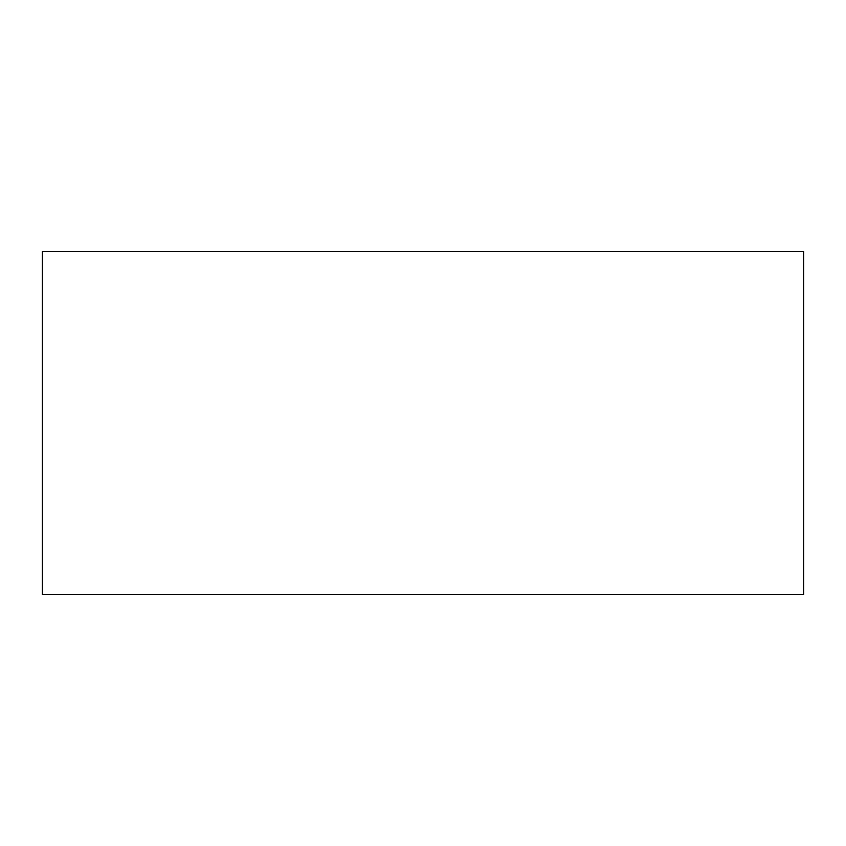 <?xml version="1.0" encoding="UTF-8"?>
<svg xmlns="http://www.w3.org/2000/svg" width="846" height="846" viewBox="0 0 846 846"><rect width="100%" height="100%" fill="white"/><g stroke="black" fill="none" stroke-linecap="round" stroke-linejoin="round"><path stroke-width="1.27" d="M803.7 594.558L803.7 251.442L42.3 251.442L42.3 594.558L803.7 594.558"/></g></svg>
